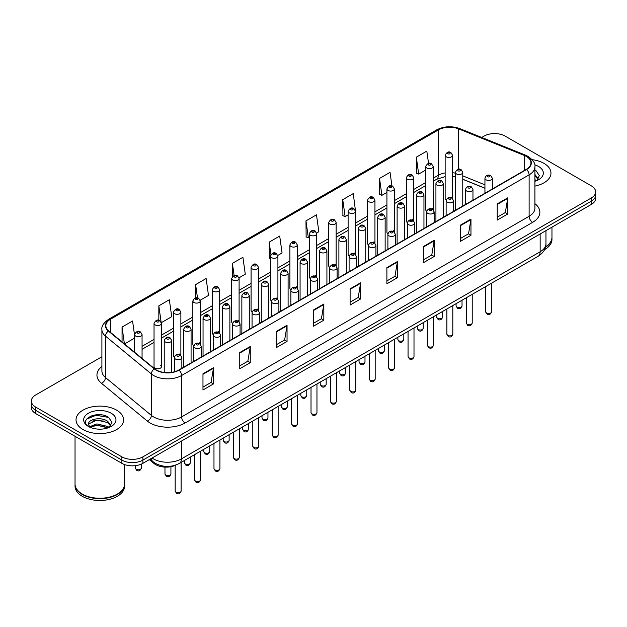 <?xml version="1.0" encoding="UTF-8"?>
<svg xmlns="http://www.w3.org/2000/svg" width="627" height="627" viewBox="0 0 627 627"><rect width="100%" height="100%" fill="white"/><g stroke="black" fill="none" stroke-linecap="round" stroke-linejoin="round"><path stroke-width="0.94" d="M432.081 208.274A3.715 2.147 0 0 1 433.163 209.692L433.171 166.508A3.715 2.147 180 0 1 430.874 168.491A3.715 2.147 180 0 1 426.822 168.02A3.715 2.147 180 0 1 425.741 166.508L425.741 209.786A3.715 2.147 0 0 0 426.783 211.283M413.765 220.9L413.765 177.707A3.715 2.147 180 0 1 411.469 179.69A3.715 2.147 180 0 1 407.417 179.228A3.715 2.147 180 0 1 406.327 177.707L406.327 220.994A3.715 2.147 0 0 0 407.378 222.483M393.262 230.681A3.715 2.147 0 0 1 394.352 232.1L394.352 188.915A3.715 2.147 180 0 1 392.063 190.898A3.715 2.147 180 0 1 388.011 190.436A3.715 2.147 180 0 1 386.922 188.915L386.922 232.194A3.715 2.147 0 0 0 387.972 233.691M373.857 241.889A3.715 2.147 0 0 1 374.946 243.307L374.946 200.123A3.715 2.147 180 0 1 372.65 202.106A3.715 2.147 180 0 1 368.605 201.635A3.715 2.147 180 0 1 367.516 200.123L367.516 243.401A3.715 2.147 0 0 0 368.558 244.891M354.451 253.089A3.715 2.147 0 0 1 355.533 254.507L355.54 211.323A3.715 2.147 180 0 1 353.244 213.305A3.715 2.147 180 0 1 349.2 212.843A3.715 2.147 180 0 1 348.11 211.323L348.11 254.609A3.715 2.147 0 0 0 349.153 256.098M336.135 265.723L336.135 222.53A3.715 2.147 180 0 1 333.838 224.513A3.715 2.147 180 0 1 329.786 224.043A3.715 2.147 180 0 1 328.705 222.53L328.705 265.809A3.715 2.147 0 0 0 329.747 267.306M315.64 275.496A3.715 2.147 0 0 1 316.721 276.922L316.729 233.738A3.715 2.147 180 0 1 314.433 235.713A3.715 2.147 180 0 1 310.381 235.25A3.715 2.147 180 0 1 309.291 233.738L309.291 277.016A3.715 2.147 0 0 0 310.341 278.506M297.316 288.13L297.316 244.938A3.715 2.147 180 0 1 295.027 246.92A3.715 2.147 180 0 1 290.975 246.458A3.715 2.147 180 0 1 289.886 244.938L289.886 288.224A3.715 2.147 0 0 0 290.936 289.713M276.82 297.911A3.715 2.147 0 0 1 277.91 299.33L277.91 256.145A3.715 2.147 180 0 1 275.614 258.128A3.715 2.147 180 0 1 271.569 257.658A3.715 2.147 180 0 1 270.48 256.145L270.48 299.424A3.715 2.147 0 0 0 271.522 300.921M258.504 310.537L258.504 267.345A3.715 2.147 180 0 1 256.208 269.328A3.715 2.147 180 0 1 252.164 268.865A3.715 2.147 180 0 1 251.074 267.345L251.074 310.631A3.715 2.147 0 0 0 252.117 312.121M238.009 320.319A3.715 2.147 0 0 1 239.091 321.737L239.099 278.553A3.715 2.147 180 0 1 236.802 280.535A3.715 2.147 180 0 1 232.75 280.073A3.715 2.147 180 0 1 231.669 278.553L231.669 321.831A3.715 2.147 0 0 0 232.711 323.328M218.604 331.526A3.715 2.147 0 0 1 219.685 332.945L219.685 289.76A3.715 2.147 180 0 1 217.397 291.743A3.715 2.147 180 0 1 213.345 291.273A3.715 2.147 180 0 1 212.255 289.76L212.255 333.039A3.715 2.147 0 0 0 213.305 334.528M199.19 342.726A3.715 2.147 0 0 1 200.279 344.145L200.279 300.96A3.715 2.147 180 0 1 197.991 302.943A3.715 2.147 180 0 1 193.939 302.48A3.715 2.147 180 0 1 192.85 300.96L192.85 344.247A3.715 2.147 0 0 0 193.9 345.736M179.784 353.934A3.715 2.147 0 0 1 180.874 355.352L180.874 312.168A3.715 2.147 180 0 1 178.577 314.151A3.715 2.147 180 0 1 174.533 313.68A3.715 2.147 180 0 1 173.444 312.168L173.444 355.446A3.715 2.147 0 0 0 174.486 356.943M161.468 366.654L161.468 323.375A3.715 2.147 180 0 1 159.172 325.35A3.715 2.147 180 0 1 155.128 324.888A3.715 2.147 180 0 1 154.038 323.375L154.038 366.654A3.715 2.147 0 0 0 155.128 368.167A3.715 2.147 0 0 0 159.172 368.637A3.715 2.147 0 0 0 161.468 366.654A3.715 2.147 0 0 0 160.379 365.133M451.487 197.066A3.715 2.147 0 0 1 452.569 198.485L452.576 155.3A3.715 2.147 180 0 1 450.28 157.283A3.715 2.147 180 0 1 446.236 156.821A3.715 2.147 180 0 1 445.146 155.3L445.146 198.587A3.715 2.147 0 0 0 446.189 200.076M484.937 188.265L462.773 179.298M413.757 220.9A3.715 2.147 0 0 0 412.676 219.474M336.127 265.715A3.715 2.147 0 0 0 335.045 264.296M297.316 288.122A3.715 2.147 0 0 0 296.226 286.704M258.496 310.537A3.715 2.147 0 0 0 257.415 309.111M176.328 464.85A14.86 8.582 180 0 1 154.023 463.494L149.328 459.622M544.009 163.388A23.779 13.731 0 0 0 532.127 159.673A23.779 13.731 0 0 1 544.009 163.388A23.779 13.731 0 0 1 550.968 173.099A23.779 13.731 0 0 0 544.009 163.388M116.622 410.136A23.779 13.731 0 0 0 90.711 407.158A23.779 13.731 0 0 0 76.032 419.847A23.779 13.731 0 0 0 82.991 429.55A23.779 13.731 0 0 0 108.91 432.528A23.779 13.731 0 0 0 123.59 419.847A23.779 13.731 0 0 0 116.622 410.136A23.779 13.731 0 0 0 90.711 407.158A23.779 13.731 0 0 0 76.032 419.847A23.779 13.731 0 0 0 82.991 429.55A23.779 13.731 0 0 0 108.91 432.528A23.779 13.731 0 0 0 123.59 419.847A23.779 13.731 0 0 0 116.622 410.136M526.312 156.413A15.855 9.154 180 0 1 530.959 162.887A15.855 9.154 180 0 1 526.312 169.361L178.805 369.993A15.855 9.154 180 0 1 154.61 368.77L108.73 330.938A15.855 9.154 180 0 1 105.861 325.687A15.855 9.154 180 0 1 110.509 319.221L438.375 129.922A15.855 9.154 180 0 1 458.674 128.903L524.196 155.386A15.855 9.154 180 0 1 526.312 156.413M526.594 156.248A16.247 9.381 0 0 0 524.423 155.198L458.901 128.715A16.247 9.381 0 0 0 438.093 129.765L110.227 319.057A16.247 9.381 0 0 0 108.408 331.072L154.281 368.895A16.247 9.381 0 0 0 179.087 370.149L526.594 169.517A16.247 9.381 0 0 0 526.594 156.248M101.903 356.747L35.7 394.971A14.86 8.582 0 0 0 31.35 401.037L31.35 407.511A14.86 8.582 0 0 0 35.7 413.577L121.881 463.329L121.881 460.093A14.86 8.582 0 0 0 142.901 460.093L591.3 201.212A14.86 8.582 0 0 0 595.65 195.146A14.86 8.582 0 0 1 591.3 201.212L142.901 460.093A14.86 8.582 0 0 1 121.881 460.093L35.7 410.34L121.881 460.093L121.881 456.856A14.86 8.582 0 0 0 142.901 456.856L591.3 197.975A14.86 8.582 0 0 0 595.65 191.909A14.86 8.582 0 0 0 591.3 185.843L505.119 136.09A14.86 8.582 0 0 0 484.099 136.09L481.732 137.454M31.35 404.274A14.86 8.582 0 0 0 35.7 410.34A14.86 8.582 0 0 1 31.35 404.274M202.976 373.794L202.976 389.97L213.486 383.904L213.486 367.728L202.976 373.794M202.976 387.102L211.072 382.431L213.446 368.261A3.966 2.289 -120 0 0 213.486 367.728M211.001 382.47L213.486 383.904M239.757 352.554L239.757 368.739L250.267 362.672L250.267 346.488L239.757 352.554M239.757 365.862L247.853 361.191L250.228 347.029A3.966 2.289 -120 0 0 250.267 346.488M247.783 361.23L250.267 362.672M276.538 331.322L276.538 347.499L287.048 341.433L287.048 325.256L276.538 331.322M276.538 344.631L284.634 339.959L287.009 325.789A3.966 2.289 -120 0 0 287.048 325.256M284.564 339.999L287.048 341.433M313.328 310.083L313.328 326.267L323.838 320.193L323.838 304.017L313.328 310.083M313.328 323.391L321.416 318.72L323.791 304.557A3.966 2.289 -120 0 0 323.838 304.017M321.345 318.759L323.838 320.193M497.235 203.9L497.235 220.085L507.745 214.019L507.745 197.834L497.235 203.9M497.235 217.208L505.331 212.537L507.705 198.375A3.966 2.289 -120 0 0 507.745 197.834M505.26 212.577L507.745 214.019M460.453 225.14L460.453 241.317L470.963 235.25L470.963 219.074L460.453 225.14M460.453 238.448L468.549 233.777L470.924 219.607A3.966 2.289 -120 0 0 470.963 219.074M468.479 233.816L470.963 235.25M423.672 246.372L423.672 262.556L434.182 256.49L434.182 240.306L423.672 246.372M423.672 259.688L431.768 255.009L434.143 240.846A3.966 2.289 -120 0 0 434.182 240.306M431.697 255.056L434.182 256.49M386.89 267.611L386.89 283.788L397.4 277.722L397.4 261.545L386.89 267.611M386.89 280.92L394.986 276.248L397.353 262.078A3.966 2.289 -120 0 0 397.4 261.545M394.916 276.288L397.4 277.722M350.109 288.851L350.109 305.028L360.619 298.961L360.619 282.777L350.109 288.851M350.109 302.159L358.205 297.48L360.572 283.318A3.966 2.289 -120 0 0 360.619 282.777M358.135 297.527L360.619 298.961M534.917 186.086A23.779 13.731 0 0 0 550.968 173.099A23.779 13.731 0 0 1 534.917 186.086M31.35 401.037A14.86 8.582 0 0 0 35.7 407.103L121.881 456.856M200.193 300.239L208.501 295.442L206.126 278.529L195.624 284.603L195.624 297.872M161.374 322.646L171.72 316.674L169.345 299.769L158.835 305.835L158.835 320.311M134.633 335.719L132.563 321.008L122.053 327.075L122.053 341.927M316.635 233.009L318.853 231.731L316.478 214.826L305.968 220.892L306.141 236.975M355.446 210.601L353.26 193.586L342.75 199.652L342.922 215.735M391.946 185.913L390.041 172.354L379.531 178.421L379.703 194.503M428.547 163.404L426.822 151.115L416.32 157.181L416.485 173.264M239.005 277.832L245.282 274.203L242.915 257.297L232.405 263.364L232.405 276.609M277.816 255.416L282.064 252.963L279.697 236.058L269.187 242.132L269.351 258.206M270.48 258.63L269.187 258.144M269.187 242.132L270.935 254.586M305.968 220.892L308.343 237.798L309.291 237.249M308.343 237.798L305.968 236.912M342.75 199.652L345.124 216.558L348.11 214.842M345.124 216.558L342.75 215.672M379.531 178.421L381.906 195.326L386.922 192.426M381.906 195.326L379.531 194.441M416.32 157.181L418.687 174.087L425.741 170.019M418.687 174.087L416.32 173.201M232.405 263.364L234.114 275.543M195.624 284.603L197.481 297.864M158.835 305.835L161.1 321.957M124.499 343.941L134.633 338.086M122.053 327.075L124.412 343.87M101.793 414.933A19.813 11.443 0 0 0 90.194 416.312M121.881 463.329A14.86 8.582 0 0 0 142.901 463.329L591.3 204.449A14.86 8.582 0 0 0 595.65 198.383L595.65 191.909M545.584 246.795A24.774 14.303 0 0 0 551.964 237.218L551.964 227.162M545.459 247.273A24.774 14.303 0 0 0 551.964 237.617A24.774 14.303 0 0 0 551.956 237.414M544.549 249.64A24.774 14.303 0 0 0 551.964 239.436L551.964 237.617M534.917 179.581L536.422 180.756M534.917 180.866L535.348 181.148M534.917 174.439L538.327 179.008M534.917 175.725L538.076 179.346M534.917 181.289A16.153 9.327 0 0 0 538.609 179.698A16.153 9.327 0 0 0 538.609 166.508A16.153 9.327 0 0 0 534.737 164.854M536.798 180.6L539.33 175.631L536.132 170.803M534.917 170.199L535.913 170.654M117.241 494.123A24.524 14.155 0 0 1 117.147 494.17A24.524 14.155 0 0 1 82.466 494.17L82.294 494.076A24.774 14.303 0 0 0 117.327 494.068A24.774 14.303 0 0 0 124.577 483.958L124.577 464.56M75.044 484.162A24.774 14.303 0 0 0 75.036 484.365A24.774 14.303 0 0 0 82.294 494.476A24.774 14.303 0 0 0 109.286 497.579A24.774 14.303 0 0 0 124.577 484.365A24.774 14.303 0 0 0 124.577 484.162M75.036 484.365L75.036 486.184A24.774 14.303 0 0 0 82.294 496.294A24.774 14.303 0 0 0 109.286 499.398A24.774 14.303 0 0 0 124.577 486.184L124.577 484.365M97.107 429.04L100.876 429.15M89.7 426.673L96.911 423.915L107.726 426.446L109.043 427.496M90.359 427.363L96.911 425.2L107.969 427.896M89.81 427.167L88.65 424.455A11.2 6.466 0 0 0 90.46 427.449M110.948 425.757L107.726 421.313C101.01 416.297 87.177 419.392 88.65 424.455L88.611 423.962M88.681 424.612L88.995 423.781L96.911 420.066L107.726 422.598L110.689 426.086M109.419 427.34L111.951 422.371L108.753 417.551C97.42 409.4 77.278 420.137 88.909 426.721L89.481 427.073M111.23 413.248A16.153 9.327 0 0 0 88.391 413.248A16.153 9.327 0 0 0 88.391 426.438A16.153 9.327 0 0 0 111.23 426.438A16.153 9.327 0 0 0 111.23 413.248M75.036 436.29L75.036 483.958A24.774 14.303 0 0 0 82.294 494.068A24.774 14.303 0 0 0 82.294 494.076L82.466 494.17M86.542 419.165L96.033 415.278L108.534 417.402M92.467 421.062L96.033 420.411L104.952 421.179M92.467 426.195L96.033 425.553L104.952 426.313M154.023 462.499L154.023 463.494M534.917 203.657A24.774 14.303 180 0 1 532.621 222.35L185.114 422.982A4.953 2.861 60 0 1 181.611 416.916L529.117 216.284A19.813 11.443 0 0 0 534.917 208.188L534.917 166.766A19.813 11.443 180 0 1 529.117 174.862A4.953 2.861 -120 0 0 526.594 169.517M185.114 422.982A24.774 14.303 180 0 1 150.08 422.982A24.774 14.303 180 0 1 147.306 421.07L101.425 383.246A24.774 14.303 180 0 1 101.903 366.458M153.584 416.916A19.813 11.443 0 0 0 181.611 416.916L181.611 375.495A19.813 11.443 180 0 1 151.366 373.966L105.485 336.135A19.813 11.443 180 0 1 101.903 329.575L101.903 370.996A19.813 11.443 0 0 0 105.485 377.556L151.366 415.387A19.813 11.443 0 0 0 153.584 416.916M534.917 166.766C535.583 163.671 533.303 160.222 528.091 156.413L525.489 155.143A4.953 2.32 112 0 0 524.423 155.198M525.489 155.143L459.967 128.66C451.761 125.753 443.971 126.176 436.596 129.922A4.953 2.861 60 0 1 438.093 129.765M110.227 319.057A4.953 2.861 -120 0 0 108.73 319.214C103.588 322.913 101.308 326.361 101.903 329.575M108.408 331.072A4.953 3.315 129.5 0 0 105.485 336.135L105.485 377.556A4.953 3.315 -50.5 0 1 101.425 383.246M459.967 128.66A4.953 2.32 112 0 0 458.901 128.715M154.281 368.895A4.953 3.315 129.5 0 0 151.366 373.966L151.366 415.387A4.953 3.315 -50.5 0 1 147.306 421.07M179.087 370.149A4.953 2.861 60 0 1 181.611 375.495L529.117 174.862L529.117 216.284A4.953 2.861 60 0 0 532.621 222.35M142.901 456.856L142.901 463.329M591.3 197.975L591.3 204.449M35.7 407.103L35.7 413.577M110.509 319.221L110.509 332.404M524.196 155.386L524.196 170.583M458.674 128.903L458.674 169.212M493.52 188.288L492.367 187.826M484.937 184.824L462.773 175.858M455.335 173.177A15.855 9.154 0 0 0 452.576 172.715M445.146 172.919A15.855 9.154 0 0 0 438.375 175.231L433.171 178.233M438.375 129.922L438.375 175.231A8.919 5.149 60 0 1 436.525 179.314L433.171 181.25M425.741 182.528L413.765 189.44M406.327 193.727L394.352 200.648M386.922 204.935L374.946 211.848M367.516 216.143L355.54 223.055M348.11 227.342L336.135 234.263M328.705 238.55L316.729 245.463M309.291 249.758L297.316 256.67M289.886 260.957L277.91 267.87M270.48 272.165L258.504 279.078M251.074 283.365L239.099 290.285M231.669 294.572L219.685 301.485M212.255 305.78L200.279 312.693M192.85 316.98L180.874 323.893M173.444 328.187L161.468 335.1M154.038 339.395L142.063 346.308M134.633 350.595L133.418 351.292M350.109 289.36L360.572 283.318M386.89 268.121L397.353 262.078M423.672 246.889L434.143 240.846M460.453 225.649L470.924 219.607M497.235 204.418L507.705 198.375M313.328 310.6L323.791 304.557M276.538 331.832L287.009 325.789M239.757 353.072L250.228 347.029M202.976 374.303L213.446 368.261M152.079 458.031A19.813 11.443 0 0 0 153.411 458.878A19.813 11.443 0 0 0 181.43 458.878L540.153 251.772A19.813 11.443 0 0 0 545.952 243.684C546.101 248.605 543.484 252.814 538.099 256.31L179.377 463.416A9.907 5.721 60 0 0 181.43 458.878L181.43 441.079M540.153 233.981L540.153 251.772A9.907 5.721 60 0 1 538.099 256.31M151.272 458.494A9.907 6.631 129.5 0 0 153.004 461.715L149.994 459.238M491.631 311.768C490.651 314.44 489.131 315.216 487.069 314.111L485.682 311.768A2.97 1.716 0 0 0 486.552 312.975A2.97 1.716 0 0 0 489.797 313.351A2.97 1.716 0 0 0 491.631 311.768L491.631 283.145M486.027 179.792A3.715 2.147 180 0 1 484.937 178.28C485.886 175.231 487.83 174.345 490.769 175.623L492.367 178.28A3.715 2.147 180 0 1 490.079 180.262A3.715 2.147 180 0 1 486.027 179.792M489.53 175.748A1.238 0.713 0 0 0 487.782 175.748A1.238 0.713 0 0 0 487.782 176.759A1.238 0.713 0 0 0 489.53 176.759A1.238 0.713 0 0 0 489.53 175.748M456.95 307.089A2.97 1.716 0 0 0 460.194 307.465A2.97 1.716 0 0 0 462.028 305.882C461.049 308.555 459.528 309.338 457.467 308.225L456.08 305.882A2.97 1.716 0 0 0 456.95 307.089M462.773 206.048L462.773 172.394A3.715 2.147 180 0 1 460.477 174.377A3.715 2.147 180 0 1 456.425 173.906A3.715 2.147 180 0 1 455.335 172.394L455.335 210.335M458.18 170.873A1.238 0.713 0 0 0 459.928 170.873A1.238 0.713 0 0 0 459.928 169.862A1.238 0.713 0 0 0 458.18 169.862A1.238 0.713 0 0 0 458.18 170.873M447.984 153.787A1.238 0.713 0 0 0 449.739 153.787A1.238 0.713 0 0 0 449.739 152.776A1.238 0.713 0 0 0 447.984 152.776A1.238 0.713 0 0 0 447.984 153.787M472.217 322.968C471.245 325.64 469.725 326.424 467.656 325.319L466.276 322.968A2.97 1.716 0 0 0 467.146 324.183A2.97 1.716 0 0 0 470.383 324.551A2.97 1.716 0 0 0 472.217 322.968L472.217 294.345M466.621 191A3.715 2.147 180 0 1 465.532 189.479C466.48 186.431 468.424 185.553 471.363 186.83L472.962 189.479A3.715 2.147 180 0 1 470.673 191.462A3.715 2.147 180 0 1 466.621 191M470.125 186.956A1.238 0.713 0 0 0 468.369 186.956A1.238 0.713 0 0 0 468.369 187.967A1.238 0.713 0 0 0 470.125 187.967A1.238 0.713 0 0 0 470.125 186.956M452.812 334.175C451.832 336.848 450.311 337.632 448.25 336.519L446.871 334.175A2.97 1.716 0 0 0 447.741 335.39A2.97 1.716 0 0 0 450.978 335.758A2.97 1.716 0 0 0 452.812 334.175L452.812 305.553M447.216 202.2A3.715 2.147 180 0 1 446.126 200.687C447.075 197.638 449.018 196.753 451.957 198.038L453.556 200.687A3.715 2.147 180 0 1 451.26 202.67A3.715 2.147 180 0 1 447.216 202.2M450.719 198.156A1.238 0.713 0 0 0 448.963 198.156A1.238 0.713 0 0 0 448.963 199.167A1.238 0.713 0 0 0 450.719 199.167A1.238 0.713 0 0 0 450.719 198.156M433.406 345.375C432.426 348.048 430.906 348.831 428.844 347.726L427.465 345.375A2.97 1.716 0 0 0 428.335 346.59A2.97 1.716 0 0 0 431.572 346.966A2.97 1.716 0 0 0 433.406 345.375L433.406 316.753M427.81 213.407A3.715 2.147 180 0 1 426.721 211.895C427.669 208.846 429.613 207.96 432.552 209.238L434.15 211.895A3.715 2.147 180 0 1 431.854 213.87A3.715 2.147 180 0 1 427.81 213.407M431.313 209.363A1.238 0.713 0 0 0 429.558 209.363A1.238 0.713 0 0 0 429.558 210.374A1.238 0.713 0 0 0 431.313 210.374A1.238 0.713 0 0 0 431.313 209.363M414 356.583C413.021 359.255 411.5 360.039 409.439 358.934L408.052 356.583A2.97 1.716 0 0 0 408.922 357.798A2.97 1.716 0 0 0 412.166 358.166A2.97 1.716 0 0 0 414 356.583L414 327.96M408.396 224.615A3.715 2.147 180 0 1 407.315 223.094C408.263 220.046 410.207 219.16 413.138 220.445L414.745 223.094A3.715 2.147 180 0 1 412.448 225.077A3.715 2.147 180 0 1 408.396 224.615M411.9 220.571A1.238 0.713 0 0 0 410.152 220.571A1.238 0.713 0 0 0 410.152 221.582A1.238 0.713 0 0 0 411.9 221.582A1.238 0.713 0 0 0 411.9 220.571M437.544 318.297A2.97 1.716 0 0 0 440.781 318.665A2.97 1.716 0 0 0 442.623 317.082C441.643 319.754 440.123 320.538 438.061 319.433L436.674 317.082A2.97 1.716 0 0 0 437.544 318.297M443.36 217.248L443.36 183.593A3.715 2.147 180 0 1 441.071 185.576A3.715 2.147 180 0 1 437.019 185.114A3.715 2.147 180 0 1 435.93 183.593L435.93 221.543M438.775 182.081A1.238 0.713 0 0 0 440.522 182.081A1.238 0.713 0 0 0 440.522 181.07A1.238 0.713 0 0 0 438.775 181.07A1.238 0.713 0 0 0 438.775 182.081M418.138 329.504A2.97 1.716 0 0 0 421.375 329.873A2.97 1.716 0 0 0 423.209 328.289C422.23 330.962 420.717 331.746 418.648 330.633L417.268 328.289A2.97 1.716 0 0 0 418.138 329.504M423.954 228.455L423.954 194.801A3.715 2.147 180 0 1 421.665 196.784A3.715 2.147 180 0 1 417.613 196.322A3.715 2.147 180 0 1 416.524 194.801L416.524 232.742M419.361 193.281A1.238 0.713 0 0 0 421.117 193.281A1.238 0.713 0 0 0 421.117 192.27A1.238 0.713 0 0 0 419.361 192.27A1.238 0.713 0 0 0 419.361 193.281M398.733 340.704A2.97 1.716 0 0 0 401.97 341.08A2.97 1.716 0 0 0 403.804 339.489C402.824 342.17 401.304 342.945 399.242 341.84L397.863 339.489A2.97 1.716 0 0 0 398.733 340.704M404.548 239.655L404.548 206.009A3.715 2.147 180 0 1 402.252 207.984A3.715 2.147 180 0 1 398.208 207.521A3.715 2.147 180 0 1 397.118 206.009L397.118 243.95M399.955 204.488A1.238 0.713 0 0 0 401.711 204.488A1.238 0.713 0 0 0 401.711 203.477A1.238 0.713 0 0 0 399.955 203.477A1.238 0.713 0 0 0 399.955 204.488M394.595 367.79C393.615 370.463 392.094 371.247 390.033 370.134L388.646 367.79A2.97 1.716 0 0 0 389.516 368.997A2.97 1.716 0 0 0 392.761 369.374A2.97 1.716 0 0 0 394.595 367.79L394.595 339.168M388.991 235.815A3.715 2.147 180 0 1 387.901 234.302C388.85 231.253 390.793 230.368 393.732 231.653L395.331 234.302A3.715 2.147 180 0 1 393.043 236.285A3.715 2.147 180 0 1 388.991 235.815M392.494 231.771A1.238 0.713 0 0 0 390.746 231.771A1.238 0.713 0 0 0 390.746 232.782A1.238 0.713 0 0 0 392.494 232.782A1.238 0.713 0 0 0 392.494 231.771M375.181 378.99C374.209 381.663 372.689 382.446 370.62 381.341L369.24 378.99A2.97 1.716 0 0 0 370.11 380.205A2.97 1.716 0 0 0 373.347 380.581A2.97 1.716 0 0 0 375.181 378.99L375.181 350.368M369.585 247.022A3.715 2.147 180 0 1 368.496 245.502C369.444 242.453 371.388 241.575 374.327 242.853L375.926 245.502A3.715 2.147 180 0 1 373.637 247.485A3.715 2.147 180 0 1 369.585 247.022M373.089 242.978A1.238 0.713 0 0 0 371.333 242.978A1.238 0.713 0 0 0 371.333 243.989A1.238 0.713 0 0 0 373.089 243.989A1.238 0.713 0 0 0 373.089 242.978M355.775 390.198C354.796 392.87 353.275 393.654 351.214 392.541L349.835 390.198A2.97 1.716 0 0 0 350.705 391.413A2.97 1.716 0 0 0 353.942 391.781A2.97 1.716 0 0 0 355.775 390.198L355.775 361.575M350.179 258.23A3.715 2.147 180 0 1 349.09 256.709C350.038 253.661 351.982 252.775 354.921 254.06L356.52 256.709A3.715 2.147 180 0 1 354.224 258.692A3.715 2.147 180 0 1 350.179 258.23M353.683 254.178A1.238 0.713 0 0 0 351.927 254.178A1.238 0.713 0 0 0 351.927 255.189A1.238 0.713 0 0 0 353.683 255.189A1.238 0.713 0 0 0 353.683 254.178M379.327 351.912A2.97 1.716 0 0 0 382.564 352.28A2.97 1.716 0 0 0 384.398 350.697C383.418 353.369 381.898 354.153 379.837 353.048L378.449 350.697A2.97 1.716 0 0 0 379.327 351.912M385.143 250.863L385.143 217.208A3.715 2.147 180 0 1 382.846 219.191A3.715 2.147 180 0 1 378.794 218.729A3.715 2.147 180 0 1 377.713 217.208L377.713 255.15M380.55 215.696A1.238 0.713 0 0 0 382.298 215.696A1.238 0.713 0 0 0 382.298 214.685A1.238 0.713 0 0 0 380.55 214.685A1.238 0.713 0 0 0 380.55 215.696M359.914 363.119A2.97 1.716 0 0 0 363.158 363.488A2.97 1.716 0 0 0 364.992 361.904C364.013 364.577 362.492 365.361 360.431 364.248L359.044 361.904A2.97 1.716 0 0 0 359.914 363.119M365.737 262.07L365.737 228.416A3.715 2.147 180 0 1 363.441 230.399A3.715 2.147 180 0 1 359.389 229.929A3.715 2.147 180 0 1 358.299 228.416L358.299 266.357M361.144 226.896A1.238 0.713 0 0 0 362.892 226.896A1.238 0.713 0 0 0 362.892 225.885A1.238 0.713 0 0 0 361.144 225.885A1.238 0.713 0 0 0 361.144 226.896M340.508 374.319A2.97 1.716 0 0 0 343.745 374.695A2.97 1.716 0 0 0 345.587 373.104C344.607 375.777 343.087 376.561 341.025 375.455L339.638 373.104A2.97 1.716 0 0 0 340.508 374.319M346.323 273.27L346.323 239.616A3.715 2.147 180 0 1 344.035 241.599A3.715 2.147 180 0 1 339.983 241.136A3.715 2.147 180 0 1 338.893 239.616L338.893 277.565M341.739 238.103A1.238 0.713 0 0 0 343.486 238.103A1.238 0.713 0 0 0 343.486 237.092A1.238 0.713 0 0 0 341.739 237.092A1.238 0.713 0 0 0 341.739 238.103M336.37 401.398C335.39 404.078 333.87 404.854 331.808 403.749L330.429 401.398A2.97 1.716 0 0 0 331.299 402.612A2.97 1.716 0 0 0 334.536 402.989A2.97 1.716 0 0 0 336.37 401.398L336.37 372.775M330.774 269.43A3.715 2.147 180 0 1 329.684 267.917C330.633 264.868 332.576 263.983 335.516 265.26L337.114 267.917A3.715 2.147 180 0 1 334.818 269.9A3.715 2.147 180 0 1 330.774 269.43M334.277 265.386A1.238 0.713 0 0 0 332.522 265.386A1.238 0.713 0 0 0 332.522 266.397A1.238 0.713 0 0 0 334.277 266.397A1.238 0.713 0 0 0 334.277 265.386M316.964 412.605C315.984 415.278 314.464 416.062 312.403 414.956L311.016 412.605A2.97 1.716 0 0 0 311.885 413.82A2.97 1.716 0 0 0 315.13 414.188A2.97 1.716 0 0 0 316.964 412.605L316.964 383.983M311.36 280.637A3.715 2.147 180 0 1 310.271 279.117C311.227 276.068 313.171 275.19 316.102 276.468L317.709 279.117A3.715 2.147 180 0 1 315.412 281.1A3.715 2.147 180 0 1 311.36 280.637M314.864 276.593A1.238 0.713 0 0 0 313.116 276.593A1.238 0.713 0 0 0 313.116 277.604A1.238 0.713 0 0 0 314.864 277.604A1.238 0.713 0 0 0 314.864 276.593M297.559 423.813C296.579 426.485 295.058 427.269 292.997 426.156L291.61 423.813A2.97 1.716 0 0 0 292.48 425.028A2.97 1.716 0 0 0 295.725 425.396A2.97 1.716 0 0 0 297.559 423.813L297.559 395.19M291.955 291.837A3.715 2.147 180 0 1 290.865 290.325C291.814 287.276 293.757 286.39 296.696 287.675L298.295 290.325A3.715 2.147 180 0 1 296.007 292.307A3.715 2.147 180 0 1 291.955 291.837M295.458 287.793A1.238 0.713 0 0 0 293.71 287.793A1.238 0.713 0 0 0 293.71 288.804A1.238 0.713 0 0 0 295.458 288.804A1.238 0.713 0 0 0 295.458 287.793M278.145 435.013C277.173 437.685 275.653 438.469 273.584 437.364L272.204 435.013A2.97 1.716 0 0 0 273.074 436.227A2.97 1.716 0 0 0 276.311 436.604A2.97 1.716 0 0 0 278.145 435.013L278.145 406.39M272.549 303.045A3.715 2.147 180 0 1 271.46 301.532C272.408 298.483 274.352 297.598 277.291 298.875L278.89 301.532A3.715 2.147 180 0 1 276.601 303.507A3.715 2.147 180 0 1 272.549 303.045M276.052 299.001A1.238 0.713 0 0 0 274.297 299.001A1.238 0.713 0 0 0 274.297 300.012A1.238 0.713 0 0 0 276.052 300.012A1.238 0.713 0 0 0 276.052 299.001M258.739 446.22C257.76 448.893 256.239 449.677 254.178 448.571L252.799 446.22A2.97 1.716 0 0 0 253.669 447.435A2.97 1.716 0 0 0 256.905 447.803A2.97 1.716 0 0 0 258.739 446.22L258.739 417.598M253.143 314.252A3.715 2.147 180 0 1 252.054 312.732C253.002 309.683 254.946 308.797 257.885 310.083L259.484 312.732A3.715 2.147 180 0 1 257.188 314.715A3.715 2.147 180 0 1 253.143 314.252M256.647 310.208A1.238 0.713 0 0 0 254.891 310.208A1.238 0.713 0 0 0 254.891 311.219A1.238 0.713 0 0 0 256.647 311.219A1.238 0.713 0 0 0 256.647 310.208M321.102 385.527A2.97 1.716 0 0 0 324.339 385.895A2.97 1.716 0 0 0 326.173 384.312C325.194 386.984 323.673 387.768 321.612 386.655L320.232 384.312A2.97 1.716 0 0 0 321.102 385.527M326.918 284.478L326.918 250.824A3.715 2.147 180 0 1 324.629 252.806A3.715 2.147 180 0 1 320.577 252.344A3.715 2.147 180 0 1 319.488 250.824L319.488 288.765M322.325 249.311A1.238 0.713 0 0 0 324.081 249.311A1.238 0.713 0 0 0 324.081 248.3A1.238 0.713 0 0 0 322.325 248.3A1.238 0.713 0 0 0 322.325 249.311M301.697 396.726A2.97 1.716 0 0 0 304.934 397.103A2.97 1.716 0 0 0 306.768 395.519C305.788 398.192 304.267 398.976 302.206 397.863L300.827 395.519A2.97 1.716 0 0 0 301.697 396.726M307.512 295.685L307.512 262.031A3.715 2.147 180 0 1 305.216 264.014A3.715 2.147 180 0 1 301.172 263.544A3.715 2.147 180 0 1 300.082 262.031L300.082 299.972M302.919 260.511A1.238 0.713 0 0 0 304.675 260.511A1.238 0.713 0 0 0 304.675 259.5A1.238 0.713 0 0 0 302.919 259.5A1.238 0.713 0 0 0 302.919 260.511M282.291 407.934A2.97 1.716 0 0 0 285.528 408.302A2.97 1.716 0 0 0 287.362 406.719C286.382 409.392 284.862 410.176 282.801 409.07L281.413 406.719A2.97 1.716 0 0 0 282.291 407.934M288.106 306.885L288.106 273.231A3.715 2.147 180 0 1 285.81 275.214A3.715 2.147 180 0 1 281.758 274.751A3.715 2.147 180 0 1 280.677 273.231L280.677 311.18M283.514 271.718A1.238 0.713 0 0 0 285.261 271.718A1.238 0.713 0 0 0 285.261 270.707A1.238 0.713 0 0 0 283.514 270.707A1.238 0.713 0 0 0 283.514 271.718M262.878 419.142A2.97 1.716 0 0 0 266.122 419.51A2.97 1.716 0 0 0 267.956 417.927C266.977 420.599 265.456 421.383 263.395 420.27L262.008 417.927A2.97 1.716 0 0 0 262.878 419.142M268.701 318.093L268.701 284.439A3.715 2.147 180 0 1 266.404 286.421A3.715 2.147 180 0 1 262.352 285.951A3.715 2.147 180 0 1 261.263 284.439L261.263 322.38M264.108 282.918A1.238 0.713 0 0 0 265.856 282.918A1.238 0.713 0 0 0 265.856 281.907A1.238 0.713 0 0 0 264.108 281.907A1.238 0.713 0 0 0 264.108 282.918M243.472 430.341A2.97 1.716 0 0 0 246.709 430.718A2.97 1.716 0 0 0 248.551 429.127C247.571 431.807 246.05 432.583 243.989 431.478L242.602 429.127A2.97 1.716 0 0 0 243.472 430.341M249.287 329.293L249.287 295.646A3.715 2.147 180 0 1 246.999 297.621A3.715 2.147 180 0 1 242.947 297.159A3.715 2.147 180 0 1 241.857 295.646L241.857 333.588M244.702 294.126A1.238 0.713 0 0 0 246.45 294.126A1.238 0.713 0 0 0 246.45 293.115A1.238 0.713 0 0 0 244.702 293.115A1.238 0.713 0 0 0 244.702 294.126M239.334 457.428C238.354 460.1 236.834 460.884 234.772 459.771L233.385 457.428A2.97 1.716 0 0 0 234.263 458.635A2.97 1.716 0 0 0 237.5 459.011A2.97 1.716 0 0 0 239.334 457.428L239.334 428.805M233.738 325.452A3.715 2.147 180 0 1 232.648 323.94C233.597 320.891 235.54 320.005 238.479 321.29L240.078 323.94A3.715 2.147 180 0 1 237.782 325.922A3.715 2.147 180 0 1 233.738 325.452M237.241 321.408A1.238 0.713 0 0 0 235.486 321.408A1.238 0.713 0 0 0 235.486 322.419A1.238 0.713 0 0 0 237.241 322.419A1.238 0.713 0 0 0 237.241 321.408M219.928 468.628C218.948 471.3 217.428 472.084 215.367 470.979L213.979 468.628A2.97 1.716 0 0 0 214.849 469.842A2.97 1.716 0 0 0 218.094 470.219A2.97 1.716 0 0 0 219.928 468.628L219.928 440.005M214.324 336.66A3.715 2.147 180 0 1 213.235 335.139C214.191 332.091 216.135 331.213 219.066 332.49L220.673 335.139A3.715 2.147 180 0 1 218.376 337.122A3.715 2.147 180 0 1 214.324 336.66M217.828 332.616A1.238 0.713 0 0 0 216.08 332.616A1.238 0.713 0 0 0 216.08 333.627A1.238 0.713 0 0 0 217.828 333.627A1.238 0.713 0 0 0 217.828 332.616M200.522 479.835C199.543 482.508 198.022 483.292 195.961 482.179L194.574 479.835A2.97 1.716 0 0 0 195.444 481.05A2.97 1.716 0 0 0 198.681 481.418A2.97 1.716 0 0 0 200.522 479.835L200.522 451.213M194.919 347.867A3.715 2.147 180 0 1 193.829 346.347C194.778 343.298 196.721 342.413 199.66 343.698L201.259 346.347A3.715 2.147 180 0 1 198.971 348.33A3.715 2.147 180 0 1 194.919 347.867M198.422 343.815A1.238 0.713 0 0 0 196.674 343.815A1.238 0.713 0 0 0 196.674 344.826A1.238 0.713 0 0 0 198.422 344.826A1.238 0.713 0 0 0 198.422 343.815M181.109 491.035C180.137 493.715 178.617 494.491 176.548 493.386L175.168 491.035A2.97 1.716 0 0 0 176.038 492.25A2.97 1.716 0 0 0 179.275 492.626A2.97 1.716 0 0 0 181.109 491.035L181.109 462.412M175.513 359.067A3.715 2.147 180 0 1 174.424 357.555C175.372 354.506 177.316 353.62 180.255 354.898L181.854 357.555A3.715 2.147 180 0 1 179.565 359.537A3.715 2.147 180 0 1 175.513 359.067M179.016 355.023A1.238 0.713 0 0 0 177.261 355.023A1.238 0.713 0 0 0 177.261 356.034A1.238 0.713 0 0 0 179.016 356.034A1.238 0.713 0 0 0 179.016 355.023M224.066 441.549A2.97 1.716 0 0 0 227.303 441.917A2.97 1.716 0 0 0 229.137 440.334C228.157 443.007 226.637 443.791 224.576 442.686L223.196 440.334A2.97 1.716 0 0 0 224.066 441.549M229.882 340.5L229.882 306.846A3.715 2.147 180 0 1 227.593 308.829A3.715 2.147 180 0 1 223.541 308.366A3.715 2.147 180 0 1 222.452 306.846L222.452 344.787M225.289 305.333A1.238 0.713 0 0 0 227.045 305.333A1.238 0.713 0 0 0 227.045 304.322A1.238 0.713 0 0 0 225.289 304.322A1.238 0.713 0 0 0 225.289 305.333M204.661 452.757A2.97 1.716 0 0 0 207.898 453.125A2.97 1.716 0 0 0 209.732 451.542C208.752 454.214 207.231 454.998 205.17 453.885L203.791 451.542A2.97 1.716 0 0 0 204.661 452.757M210.476 351.708L210.476 318.054A3.715 2.147 180 0 1 208.18 320.036A3.715 2.147 180 0 1 204.136 319.566A3.715 2.147 180 0 1 203.046 318.054L203.046 355.995M205.883 316.533A1.238 0.713 0 0 0 207.639 316.533A1.238 0.713 0 0 0 207.639 315.522A1.238 0.713 0 0 0 205.883 315.522A1.238 0.713 0 0 0 205.883 316.533M185.247 463.956A2.97 1.716 0 0 0 188.492 464.333A2.97 1.716 0 0 0 190.326 462.742C189.346 465.414 187.826 466.198 185.764 465.093L184.377 462.742A2.97 1.716 0 0 0 185.247 463.956M191.07 362.908L191.07 329.253A3.715 2.147 180 0 1 188.774 331.236A3.715 2.147 180 0 1 184.722 330.774A3.715 2.147 180 0 1 183.64 329.253L183.64 367.203M186.478 327.741A1.238 0.713 0 0 0 188.225 327.741A1.238 0.713 0 0 0 188.225 326.73A1.238 0.713 0 0 0 186.478 326.73A1.238 0.713 0 0 0 186.478 327.741M165.841 475.164A2.97 1.716 0 0 0 169.086 475.532A2.97 1.716 0 0 0 170.92 473.949C169.941 476.622 168.42 477.406 166.359 476.293L164.972 473.949A2.97 1.716 0 0 0 165.841 475.164M171.665 372.367L171.665 340.461A3.715 2.147 180 0 1 169.368 342.444A3.715 2.147 180 0 1 165.316 341.981A3.715 2.147 180 0 1 164.227 340.461L164.227 372.462M167.072 338.948A1.238 0.713 0 0 0 168.82 338.948A1.238 0.713 0 0 0 168.82 337.929A1.238 0.713 0 0 0 167.072 337.929A1.238 0.713 0 0 0 167.072 338.948M428.578 164.987A1.238 0.713 0 0 0 430.326 164.987A1.238 0.713 0 0 0 430.326 163.976A1.238 0.713 0 0 0 428.578 163.976A1.238 0.713 0 0 0 428.578 164.987M409.172 176.195A1.238 0.713 0 0 0 410.92 176.195A1.238 0.713 0 0 0 410.92 175.184A1.238 0.713 0 0 0 409.172 175.184A1.238 0.713 0 0 0 409.172 176.195M389.759 187.395A1.238 0.713 0 0 0 391.514 187.395A1.238 0.713 0 0 0 391.514 186.384A1.238 0.713 0 0 0 389.759 186.384A1.238 0.713 0 0 0 389.759 187.395M370.353 198.602A1.238 0.713 0 0 0 372.109 198.602A1.238 0.713 0 0 0 372.109 197.591A1.238 0.713 0 0 0 370.353 197.591A1.238 0.713 0 0 0 370.353 198.602M350.948 209.81A1.238 0.713 0 0 0 352.703 209.81A1.238 0.713 0 0 0 352.703 208.799A1.238 0.713 0 0 0 350.948 208.799A1.238 0.713 0 0 0 350.948 209.81M331.542 221.01A1.238 0.713 0 0 0 333.29 221.01A1.238 0.713 0 0 0 333.29 219.999A1.238 0.713 0 0 0 331.542 219.999A1.238 0.713 0 0 0 331.542 221.01M312.136 232.217A1.238 0.713 0 0 0 313.884 232.217A1.238 0.713 0 0 0 313.884 231.206A1.238 0.713 0 0 0 312.136 231.206A1.238 0.713 0 0 0 312.136 232.217M292.723 243.425A1.238 0.713 0 0 0 294.478 243.425A1.238 0.713 0 0 0 294.478 242.414A1.238 0.713 0 0 0 292.723 242.414A1.238 0.713 0 0 0 292.723 243.425M273.317 254.625A1.238 0.713 0 0 0 275.073 254.625A1.238 0.713 0 0 0 275.073 253.614A1.238 0.713 0 0 0 273.317 253.614A1.238 0.713 0 0 0 273.317 254.625M253.911 265.832A1.238 0.713 0 0 0 255.667 265.832A1.238 0.713 0 0 0 255.667 264.821A1.238 0.713 0 0 0 253.911 264.821A1.238 0.713 0 0 0 253.911 265.832M234.506 277.032A1.238 0.713 0 0 0 236.254 277.032A1.238 0.713 0 0 0 236.254 276.021A1.238 0.713 0 0 0 234.506 276.021A1.238 0.713 0 0 0 234.506 277.032M215.1 288.24A1.238 0.713 0 0 0 216.848 288.24A1.238 0.713 0 0 0 216.848 287.229A1.238 0.713 0 0 0 215.1 287.229A1.238 0.713 0 0 0 215.1 288.24M195.687 299.447A1.238 0.713 0 0 0 197.442 299.447A1.238 0.713 0 0 0 197.442 298.436A1.238 0.713 0 0 0 195.687 298.436A1.238 0.713 0 0 0 195.687 299.447M176.281 310.647A1.238 0.713 0 0 0 178.037 310.647A1.238 0.713 0 0 0 178.037 309.636A1.238 0.713 0 0 0 176.281 309.636A1.238 0.713 0 0 0 176.281 310.647M156.875 321.855A1.238 0.713 0 0 0 158.631 321.855A1.238 0.713 0 0 0 158.631 320.844A1.238 0.713 0 0 0 156.875 320.844A1.238 0.713 0 0 0 156.875 321.855M136.239 469.278A2.97 1.716 0 0 0 139.484 469.647A2.97 1.716 0 0 0 141.318 468.063C140.338 470.736 138.818 471.52 136.757 470.415L135.369 468.063A2.97 1.716 0 0 0 136.239 469.278M142.063 358.417L142.063 334.575A3.715 2.147 180 0 1 139.766 336.558A3.715 2.147 180 0 1 135.714 336.096A3.715 2.147 180 0 1 134.633 334.575L134.633 352.296M137.47 333.062A1.238 0.713 0 0 0 139.218 333.062A1.238 0.713 0 0 0 139.218 332.051A1.238 0.713 0 0 0 137.47 332.051A1.238 0.713 0 0 0 137.47 333.062M436.596 129.922L108.73 319.214M455.335 176.822L452.576 176.453M445.146 176.61L436.525 179.314M425.741 185.545L413.765 192.458M406.327 196.745L394.352 203.657M386.922 207.952L374.946 214.865M367.516 219.152L355.54 226.073M348.11 230.36L336.135 237.272M328.705 241.567L316.729 248.48M309.291 252.767L297.316 259.688M289.886 263.975L277.91 270.888M270.48 275.182L258.504 282.095M251.074 286.382L239.099 293.295M231.669 297.59L219.685 304.503M212.255 308.79L200.279 315.71M192.85 319.997L180.874 326.91M173.444 331.205L161.468 338.118M154.038 342.405L142.063 349.325M484.937 188.155L462.773 179.197M179.377 463.416C171.406 467.421 163.435 467.421 155.457 463.416L153.004 461.715M545.952 243.684L545.952 230.626M485.682 311.768L485.682 286.57M484.937 193.241L484.937 178.28M492.367 188.954L492.367 178.28M462.028 305.882L462.028 300.231M462.773 172.394L461.166 169.737C459.011 168.185 457.067 169.071 455.335 172.394M456.08 305.882L456.08 303.664M452.576 155.3L450.978 152.651C448.822 151.091 446.879 151.977 445.146 155.3M466.276 322.968L466.276 297.778M465.532 204.449L465.532 189.479M472.962 200.162L472.962 189.479M446.871 334.175L446.871 308.986M446.126 215.657L446.126 200.687M453.556 211.362L453.556 200.687M427.465 345.375L427.465 320.185M426.721 226.856L426.721 211.895M434.15 222.569L434.15 211.895M408.052 356.583L408.052 331.393M407.315 238.064L407.315 223.094M414.745 233.769L414.745 223.094M442.623 317.082L442.623 311.439M443.36 183.593L441.761 180.944C439.605 179.393 437.662 180.27 435.93 183.593M436.674 317.082L436.674 314.872M423.209 328.289L423.209 322.639M423.954 194.801L422.355 192.152C420.2 190.592 418.256 191.478 416.524 194.801M417.268 328.289L417.268 326.071M403.804 339.489L403.804 333.846M404.548 206.009L402.949 203.352C400.794 201.8 398.85 202.686 397.118 206.009M397.863 339.489L397.863 337.279M388.646 367.79L388.646 342.601M387.901 249.272L387.901 234.302M395.331 244.977L395.331 234.302M369.24 378.99L369.24 353.8M368.496 260.471L368.496 245.502M375.926 256.184L375.926 245.502M349.835 390.198L349.835 365.008M349.09 271.679L349.09 256.709M356.52 267.384L356.52 256.709M384.398 350.697L384.398 345.054M385.143 217.208L383.536 214.559C381.381 213 379.445 213.885 377.713 217.208M378.449 350.697L378.449 348.479M364.992 361.904L364.992 356.254M365.737 228.416L364.13 225.767C361.975 224.207 360.031 225.093 358.299 228.416M359.044 361.904L359.044 359.686M345.587 373.104L345.587 367.461M346.323 239.616L344.725 236.967C342.569 235.415 340.626 236.293 338.893 239.616M339.638 373.104L339.638 370.894M330.429 401.398L330.429 376.208M329.684 282.879L329.684 267.917M337.114 278.592L337.114 267.917M311.016 412.605L311.016 387.415M310.271 294.087L310.271 279.117M317.709 289.799L317.709 279.117M291.61 423.813L291.61 398.623M290.865 305.294L290.865 290.325M298.295 300.999L298.295 290.325M272.204 435.013L272.204 409.823M271.46 316.494L271.46 301.532M278.89 312.207L278.89 301.532M252.799 446.22L252.799 421.031M252.054 327.702L252.054 312.732M259.484 323.407L259.484 312.732M326.173 384.312L326.173 378.661M326.918 250.824L325.319 248.174C323.164 246.615 321.22 247.5 319.488 250.824M320.232 384.312L320.232 382.094M306.768 395.519L306.768 389.869M307.512 262.031L305.913 259.374C303.758 257.822 301.814 258.708 300.082 262.031M300.827 395.519L300.827 393.301M287.362 406.719L287.362 401.076M288.106 273.231L286.5 270.582C284.344 269.03 282.409 269.908 280.677 273.231M281.413 406.719L281.413 404.509M267.956 417.927L267.956 412.276M268.701 284.439L267.094 281.789C264.939 280.23 262.995 281.115 261.263 284.439M262.008 417.927L262.008 415.709M248.551 429.127L248.551 423.484M249.287 295.646L247.689 292.989C245.533 291.437 243.589 292.323 241.857 295.646M242.602 429.127L242.602 426.916M233.385 457.428L233.385 432.238M232.648 338.909L232.648 323.94M240.078 334.614L240.078 323.94M213.979 468.628L213.979 443.438M213.235 350.109L213.235 335.139M220.673 345.822L220.673 335.139M194.574 479.835L194.574 454.646M193.829 361.317L193.829 346.347M201.259 357.022L201.259 346.347M175.168 491.035L175.168 465.414M174.424 371.78L174.424 357.555M181.854 368.229L181.854 357.555M229.137 440.334L229.137 434.691M229.882 306.846L228.283 304.197C226.128 302.637 224.184 303.523 222.452 306.846M223.196 440.334L223.196 438.116M209.732 451.542L209.732 445.891M210.476 318.054L208.877 315.405C206.722 313.845 204.778 314.73 203.046 318.054M203.791 451.542L203.791 449.324M190.326 462.742L190.326 457.099M191.07 329.253L189.464 326.604C187.308 325.052 185.365 325.93 183.64 329.253M184.377 462.742L184.377 460.531M170.92 473.949L170.92 466.707M171.665 340.461L170.058 337.812C167.903 336.252 165.959 337.138 164.227 340.461M164.972 473.949L164.972 467.123M433.171 166.508L431.564 163.859C429.409 162.299 427.465 163.185 425.741 166.508M413.765 177.707L412.158 175.058C410.003 173.507 408.059 174.384 406.327 177.707M394.352 188.915L392.753 186.266C390.597 184.706 388.654 185.592 386.922 188.915M374.946 200.123L373.347 197.466C371.192 195.914 369.248 196.8 367.516 200.123M355.54 211.323L353.942 208.673C351.786 207.114 349.842 207.999 348.11 211.323M336.135 222.53L334.528 219.881C332.373 218.321 330.429 219.207 328.705 222.53M316.729 233.738L315.122 231.081C312.967 229.529 311.023 230.407 309.291 233.738M297.316 244.938L295.717 242.288C293.561 240.729 291.618 241.614 289.886 244.938M277.91 256.145L276.311 253.496C274.156 251.936 272.212 252.822 270.48 256.145M258.504 267.345L256.905 264.696C254.75 263.144 252.806 264.022 251.074 267.345M239.099 278.553L237.492 275.904C235.337 274.344 233.393 275.229 231.669 278.553M219.685 289.76L218.086 287.103C215.931 285.551 213.987 286.437 212.255 289.76M200.279 300.96L198.681 298.311C196.525 296.751 194.582 297.637 192.85 300.96M180.874 312.168L179.275 309.519C177.12 307.959 175.176 308.845 173.444 312.168M161.468 323.375L159.869 320.718C157.714 319.167 155.77 320.044 154.038 323.375M141.318 468.063L141.318 464.121M142.063 334.575L140.456 331.926C138.301 330.366 136.357 331.252 134.633 334.575M135.369 468.063L135.369 465.665"/></g></svg>
